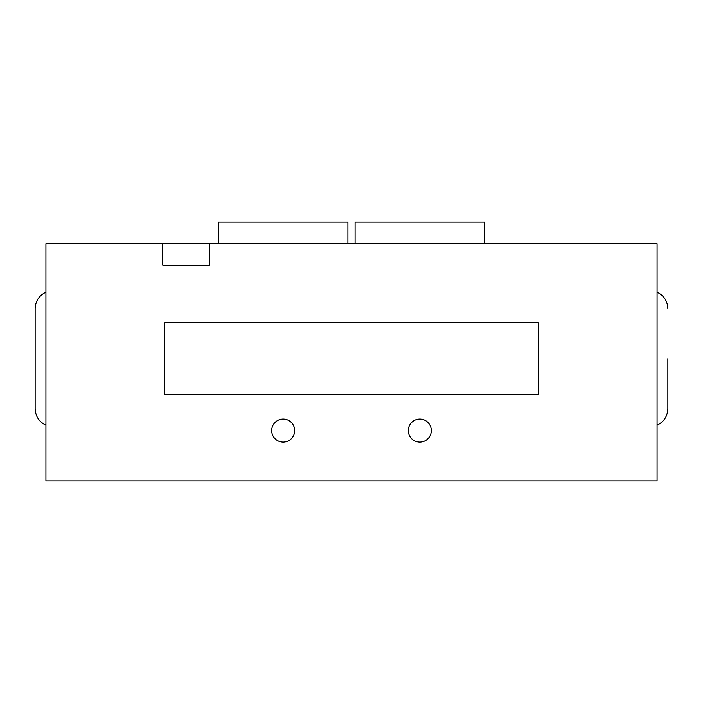 <?xml version="1.0" encoding="UTF-8"?>
<svg xmlns="http://www.w3.org/2000/svg" width="703" height="703" viewBox="0 0 703 703"><rect width="100%" height="100%" fill="white"/><g stroke="black" fill="none" stroke-linecap="round" stroke-linejoin="round"><path stroke-width="1.05" d="M271.692 430.588A11.503 11.503 0 0 1 283.195 419.085A11.503 11.503 0 0 1 294.698 430.588A11.503 11.503 0 0 1 283.195 442.09A11.503 11.503 0 0 1 271.692 430.588M408.302 430.588A11.503 11.503 0 0 1 419.805 419.085A11.503 11.503 0 0 1 431.308 430.588A11.503 11.503 0 0 1 419.805 442.09A11.503 11.503 0 0 1 408.302 430.588M45.932 292.184C39.078 295.541 35.484 301.033 35.15 308.661L35.15 408.724C35.484 416.343 39.078 421.835 45.932 425.192M209.503 243.651L657.068 243.651L657.068 480.914L45.932 480.914L45.932 243.651L209.503 243.651L209.503 265.224L162.771 265.224L162.771 243.651M667.85 358.688L667.85 408.724C667.516 416.352 663.922 421.844 657.068 425.192M347.906 243.651L347.906 222.086L218.492 222.086L218.492 243.651M484.508 243.651L484.508 222.086L355.094 222.086L355.094 243.651M538.436 322.739L538.436 394.638L164.564 394.638L164.564 322.739L538.436 322.739M657.068 292.184C663.922 295.541 667.516 301.033 667.85 308.661"/></g></svg>
